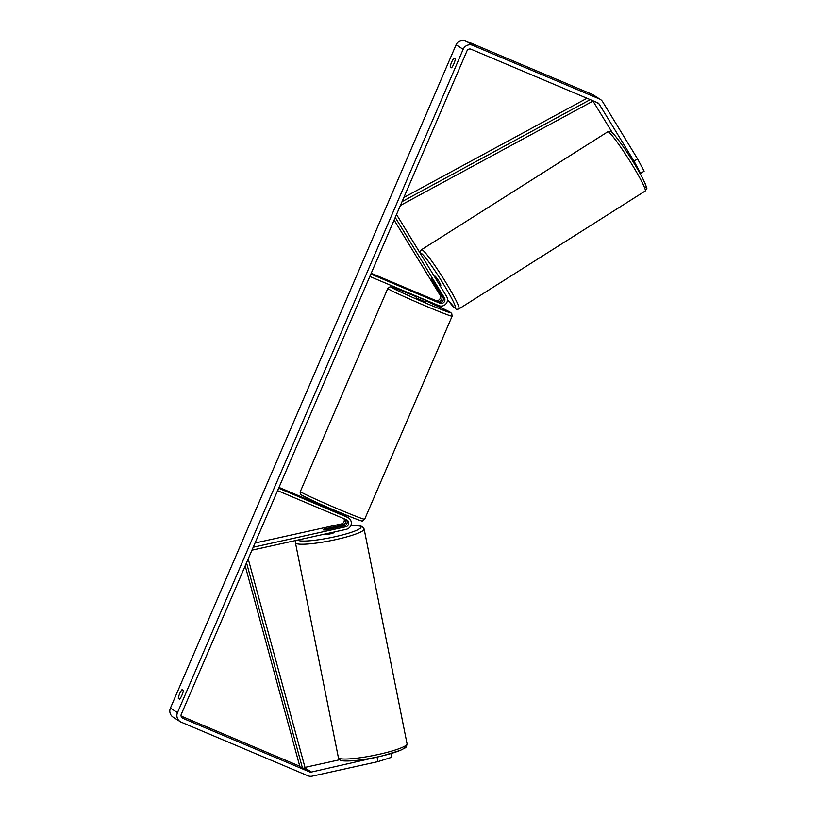 <?xml version="1.0" encoding="UTF-8"?>
<svg xmlns="http://www.w3.org/2000/svg" width="817" height="817" viewBox="0 0 817 817"><rect width="100%" height="100%" fill="white"/><g stroke="black" fill="none" stroke-linecap="round" stroke-linejoin="round"><path stroke-width="1.23" d="M431.386 278.781L442.885 296.898A3.687 3.615 -57.5 0 1 438.32 302.249L418.038 293.477L436.911 301.34A3.687 3.615 122.5 0 0 441.466 295.989L431.386 278.781M394.131 220.039L439.965 295.029A3.687 3.615 -57.5 0 1 435.4 300.38L371.224 273.235M395.254 217.445L444.387 297.858A3.687 3.615 -57.5 0 1 439.832 303.209L370.877 274.042M396.521 214.493L446.603 296.448A6.322 6.189 -57.5 0 1 438.79 305.619L369.835 276.463M345.193 519.214A3.687 3.615 -57.5 0 1 342.885 524.892L324.604 529.008M324.584 528.936A5.27 0.735 -11.3 0 0 323.185 529.743A5.27 0.735 -11.3 0 0 323.256 529.835A5.27 0.735 -11.3 0 0 326.003 529.845L344.304 525.791A3.687 3.615 122.5 0 0 346.245 519.663M335.542 511.646L344.672 515.507A6.322 6.189 -57.5 0 1 345.571 515.987L344.069 515.027A6.322 6.189 122.5 0 0 343.171 514.547L335.664 511.381M345.571 515.987A6.322 6.189 -57.5 0 1 346.245 516.487M255.037 543.019L341.383 523.932A3.687 3.615 122.5 0 0 343.937 518.683M251.953 550.178L346.326 529.314A6.322 6.189 122.5 0 0 347.593 517.375L278.638 488.209M253.229 547.227L345.816 526.751A3.687 3.615 122.5 0 0 346.551 519.786L277.596 490.629M325.963 507.275L278.985 487.402M348.491 517.845L346.99 516.885A6.322 6.189 122.5 0 0 346.091 516.415L327.076 508.072M333.438 527.588A5.27 0.735 -11.3 0 0 331.365 527.516L324.094 529.12A5.27 0.735 -11.3 0 0 323.185 529.743A5.27 0.735 -11.3 0 0 323.256 529.835A5.27 0.735 -11.3 0 0 325.329 529.916L332.601 528.303A5.27 0.735 -11.3 0 0 333.51 527.68A5.27 0.735 -11.3 0 0 333.438 527.588M324.083 534.226L324.104 534.349A5.27 0.735 -11.3 0 0 324.175 534.441A5.27 0.735 -11.3 0 0 329.782 533.961A5.27 0.735 -11.3 0 0 334.429 532.286L334.367 531.959M179.801 698.974L178.3 698.341A5.27 1.031 112.9 0 1 179.679 693.664A5.27 1.031 112.9 0 1 182.048 689.64L183.355 690.467A5.27 1.031 112.9 0 1 181.977 695.134A5.27 1.031 112.9 0 1 179.607 699.168L178.3 698.341M451.719 67.586L450.218 66.953L451.525 67.78A5.27 1.031 -67.1 0 0 453.895 63.746A5.27 1.031 -67.1 0 0 455.273 59.079L453.966 58.252A5.27 1.031 -67.1 0 0 451.597 62.276A5.27 1.031 -67.1 0 0 450.218 66.953M634.023 161.133L637.566 158.886L644.143 171.172L640.599 173.418L634.023 161.133L599.116 104.014A3.156 3.094 122.5 0 0 597.707 102.799L471.062 49.234A3.156 3.094 122.5 0 0 466.967 50.93L181.303 714.221A3.156 3.094 122.5 0 0 182.906 718.327L309.551 771.891A3.156 3.094 122.5 0 0 311.41 772.055L382.489 755.837M637.566 158.886L602.66 101.768A7.373 7.22 122.5 0 0 600.424 99.48L593.336 94.966A7.373 7.22 122.5 0 0 592.284 94.415L465.649 40.85A7.373 7.22 122.5 0 0 456.08 44.802L170.416 708.094A7.373 7.22 122.5 0 0 173.112 717.132L180.189 721.646A7.373 7.22 122.5 0 0 181.241 722.197L307.886 775.762A7.373 7.22 122.5 0 0 312.227 776.15L377.995 761.607L377.178 757.522M600.424 99.48A7.373 7.22 122.5 0 0 599.372 98.928L472.737 45.364A7.373 7.22 122.5 0 0 463.157 49.316L177.493 712.618A7.373 7.22 122.5 0 0 180.189 721.646M390.996 753.591L391.731 757.257L377.995 761.607M304.986 767.398L339.841 759.698M181.088 716.039L299.778 766.244M640.599 173.418L639.68 172.836M612.444 132.895L592.774 100.705M434.532 276.687L435.369 276.258L438.709 280.834L440.894 285.123L440.026 285.674M416.813 296.326L416.159 297.827L421.889 300.472L425.841 301.994L426.515 300.431M426.893 297.388L418.038 293.477L426.882 297.408M425.728 300.094L418.927 297.225M327.862 508.685L328.066 508.205L334.858 511.074L334.643 511.575M418.845 297.419L425.637 300.288M586.994 98.265L403.833 197.52M590.242 99.643L402.066 201.615M591.048 99.98L591.937 101.676L400.412 205.455M246.54 562.739L302.576 768.47L299.921 766.775L245.202 565.854M302.576 768.47L305.078 767.735L248.205 558.889M436.911 301.34L435.4 300.38M441.466 295.989L439.965 295.029M439.832 303.209L438.32 302.249M444.387 297.858L442.885 296.898M344.672 515.507L343.171 514.547M342.885 524.892L341.383 523.932M347.593 517.375L346.091 516.415M345.816 526.751L344.304 525.791M338.871 758.145A35.019 4.882 168.7 0 1 338.371 757.522L339.995 759.8C340.638 762.312 362.85 760.811 382.632 755.807L400.555 750.302C406.56 746.901 405.998 748.638 407.06 743.797A35.019 4.882 168.7 0 1 376.147 754.939A35.019 4.882 168.7 0 1 338.871 758.145M295.774 540.486L295.437 542.743A35.019 4.882 -11.3 0 0 295.928 543.356A35.019 4.882 -11.3 0 0 333.213 540.16A35.019 4.882 -11.3 0 0 364.127 529.008L407.06 743.797M350.748 525.719A32.394 4.514 168.7 0 1 360.573 526.393A32.394 4.514 168.7 0 1 334.715 536.789A32.394 4.514 168.7 0 1 297.97 540.241A32.394 4.514 168.7 0 1 297.735 540.057M341.925 760.137A32.394 4.514 -11.3 0 0 378.649 756.695A32.394 4.514 -11.3 0 0 404.538 746.299M177.493 712.618L170.416 708.094M463.157 49.316L456.08 44.802M311.41 772.055L304.772 767.827M309.551 771.891L303.669 768.143M182.906 718.327L182.058 717.786M599.116 104.014L596.226 102.166M599.372 98.928L592.284 94.415M472.737 45.364L465.649 40.85M645.226 190.994A35.019 3.013 -122.3 0 0 630.724 162.471A35.019 3.013 -122.3 0 0 608.522 132.007A35.019 3.013 -122.3 0 0 607.756 131.803C609.635 131.19 610.81 131.251 611.29 131.997C611.984 131.588 616.253 136.888 624.096 147.887C631.949 159.478 638.332 169.997 643.255 179.464C648.565 192.281 646.911 186.613 645.226 190.994L459.021 308.867C457.152 309.48 455.968 309.418 455.488 308.683L447.512 299.594A32.394 2.788 -122.3 0 0 454.691 307.866A32.394 2.788 -122.3 0 0 443.519 284.142A32.394 2.788 -122.3 0 0 421.46 253.484A32.394 2.788 -122.3 0 0 420.592 253.883M612.096 132.814A32.394 2.788 57.7 0 1 634.155 163.471A32.394 2.788 57.7 0 1 645.328 187.185M607.756 131.803L421.562 249.675A35.019 3.013 57.7 0 1 422.328 249.879A35.019 3.013 57.7 0 1 444.53 280.343A35.019 3.013 57.7 0 1 459.021 308.867M364.678 519.224L452.128 316.179A35.019 1.144 -156.7 0 1 425.851 306.079A35.019 1.144 -156.7 0 1 387.789 288.472L300.35 491.517A35.019 1.144 23.3 0 0 338.401 509.124A35.019 1.144 23.3 0 0 364.678 519.224L362.391 520.848C363.647 522.032 355.16 518.836 336.931 511.268C321.612 504.865 309.868 499.483 301.698 495.133C300.401 494.418 299.951 493.223 300.35 491.517M387.789 288.472L389.954 286.869C391.772 287.278 386.992 284.551 415.536 296.428L416.578 296.867A32.394 1.052 23.3 0 0 415.557 296.438A32.394 1.052 23.3 0 0 391.752 287.543A32.394 1.052 23.3 0 0 426.443 303.383A32.394 1.052 23.3 0 0 450.749 312.697A32.394 1.052 23.3 0 0 426.249 301.034L448.972 311.532L451.73 313.401L452.128 316.179M350.769 525.668L360.542 525.954L362.503 526.73L364.127 529.008M295.437 542.743L338.371 757.522M421.562 249.675L420.306 251.37L420.285 253.372M335.43 511.912L335.899 510.829M325.799 507.643L326.218 506.663"/></g></svg>

